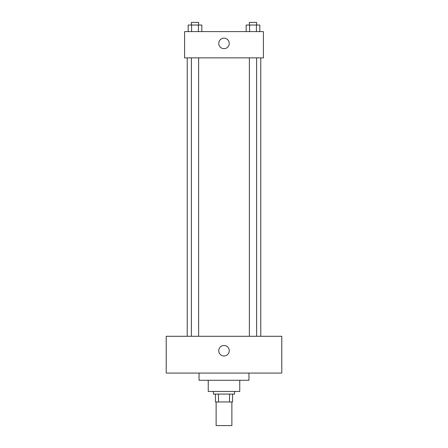 <?xml version="1.0" encoding="UTF-8"?>
<svg xmlns="http://www.w3.org/2000/svg" width="448" height="448" viewBox="0 0 448 448"><rect width="100%" height="100%" fill="white"/><g stroke="black" fill="none" stroke-linecap="round" stroke-linejoin="round"><path stroke-width="0.67" d="M216.121 401.962L216.121 425.6L231.879 425.6L231.879 401.962M229.527 394.078L229.527 401.962L215.466 401.962L215.466 394.078M229.527 401.962L232.534 401.962L232.534 394.078L232.534 401.962M234.506 391.451L234.506 394.078L213.494 394.078L213.494 391.451M218.473 394.078L218.473 401.962M239.758 380.29L239.758 391.451L208.242 391.451L208.242 380.29M248.954 373.066L248.954 380.29L199.046 380.29L199.046 373.066M281.786 373.066L166.214 373.066L166.214 336.291L281.786 336.291L281.786 373.066M224 345.486A5.253 5.253 0 0 1 228.547 353.366A5.253 5.253 0 0 1 219.453 353.366A5.253 5.253 0 0 1 224 345.486M260.775 57.859L260.775 336.291M249.374 336.291L249.374 57.859M198.626 57.859L198.626 336.291M263.402 57.859L184.598 57.859L184.598 31.595L263.402 31.595L263.402 57.859M229.253 43.411A5.253 5.253 0 0 1 221.374 47.964A5.253 5.253 0 0 1 221.374 38.864A5.253 5.253 0 0 1 229.253 43.411M259.823 31.595L259.823 25.026L246.176 25.026L246.176 31.595M256.413 25.026L256.413 31.595M249.586 25.026L249.586 31.595M249.374 25.026L249.374 22.4L256.626 22.4L256.626 25.026M201.824 31.595L201.824 25.026L188.177 25.026L188.177 31.595M198.414 25.026L198.414 31.595M191.587 25.026L191.587 31.595M191.374 25.026L191.374 22.4L198.626 22.4L198.626 25.026M187.225 57.859L187.225 336.291M256.626 336.291L256.626 57.859M191.374 57.859L191.374 336.291"/></g></svg>
